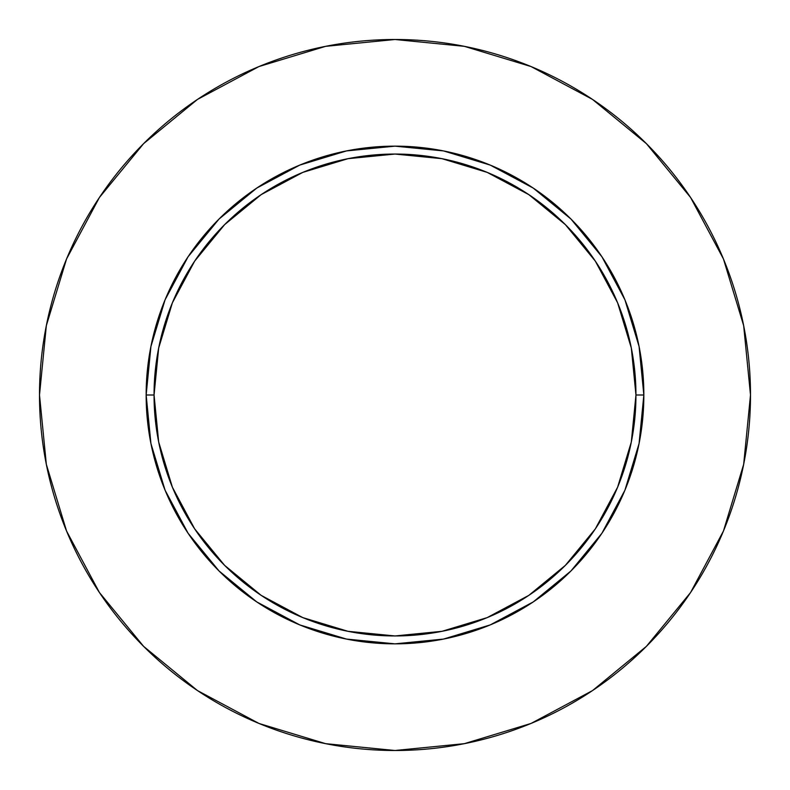 <?xml version="1.0" encoding="UTF-8"?>
<svg xmlns="http://www.w3.org/2000/svg" width="790" height="790" viewBox="0 0 790 790"><rect width="100%" height="100%" fill="white"/><g stroke="black" fill="none" stroke-linecap="round" stroke-linejoin="round"><path stroke-width="1.19" d="M635.95 395L643.85 395A248.85 248.85 0 0 1 395 643.85A248.85 248.85 0 0 1 146.15 395L154.05 395A240.95 240.95 0 0 1 395 154.05A240.95 240.95 0 0 1 635.95 395A240.95 240.95 0 0 1 395 635.95A240.95 240.95 0 0 1 154.05 395L158.681 442.005L172.388 487.203L194.656 528.865L224.627 565.373L261.135 595.344L302.797 617.612L347.995 631.319L395 635.95L442.005 631.319L487.203 617.612L528.865 595.344L565.373 565.373L595.344 528.865L617.612 487.203L631.319 442.005L635.95 395L631.319 347.995L617.612 302.797L595.344 261.135L565.373 224.627L528.865 194.656L487.203 172.388L442.005 158.681L395 154.05L347.995 158.681L302.797 172.388L261.135 194.656L224.627 224.627L194.656 261.135L172.388 302.797L158.681 347.995L154.05 395L146.15 395L150.93 346.454L165.09 299.766L188.089 256.75L219.037 219.037L256.75 188.089L299.766 165.09L346.454 150.93L395 146.15L443.546 150.93L490.235 165.09L533.25 188.089L570.963 219.037L601.911 256.75L624.91 299.766L639.071 346.454L643.85 395L639.071 443.546L624.91 490.235L601.911 533.25L570.963 570.963L533.25 601.911L490.235 624.91L443.546 639.071L395 643.85L346.454 639.071L299.766 624.91L256.75 601.911L219.037 570.963L188.089 533.25L165.09 490.235L150.93 443.546L146.15 395A248.85 248.85 0 0 1 395 146.15A248.85 248.85 0 0 1 643.85 395L635.95 395M39.5 395A355.5 355.5 0 0 1 395 39.5A355.5 355.5 0 0 1 750.5 395A355.5 355.5 0 0 1 395 750.5A355.5 355.5 0 0 1 39.5 395L46.334 464.352L66.558 531.048L99.412 592.51L143.622 646.378L197.49 690.588L258.952 723.443L325.648 743.667L395 750.5L464.352 743.667L531.048 723.443L592.51 690.588L646.378 646.378L690.588 592.51L723.443 531.048L743.667 464.352L750.5 395L743.667 325.648L723.443 258.952L690.588 197.49L646.378 143.622L592.51 99.412L531.048 66.558L464.352 46.334L395 39.5L325.648 46.334L258.952 66.558L197.49 99.412L143.622 143.622L99.412 197.49L66.558 258.952L46.334 325.648L39.5 395M690.588 197.49L646.378 143.622L592.599 99.481M197.49 99.412L143.622 143.622L99.481 197.401M99.412 592.51L143.622 646.378L197.401 690.519M592.51 690.588L646.378 646.378L690.519 592.599"/></g></svg>
